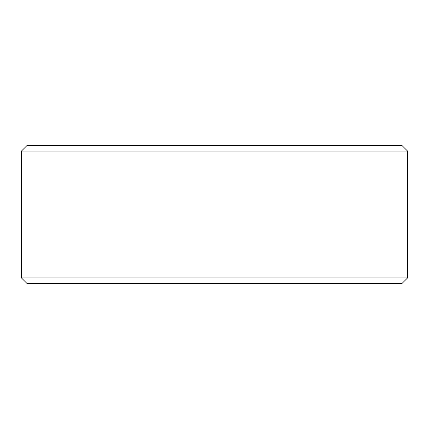 <?xml version="1.0" encoding="UTF-8"?>
<svg xmlns="http://www.w3.org/2000/svg" width="429" height="429" viewBox="0 0 429 429"><rect width="100%" height="100%" fill="white"/><g stroke="black" fill="none" stroke-linecap="round" stroke-linejoin="round"><path stroke-width="0.64" d="M407.55 277.933L402.032 283.446L26.968 283.446L21.45 277.933L407.55 277.933L407.55 151.067L21.45 151.067L26.968 145.554L402.032 145.554L407.55 151.067M21.45 277.933L21.45 151.067"/></g></svg>
